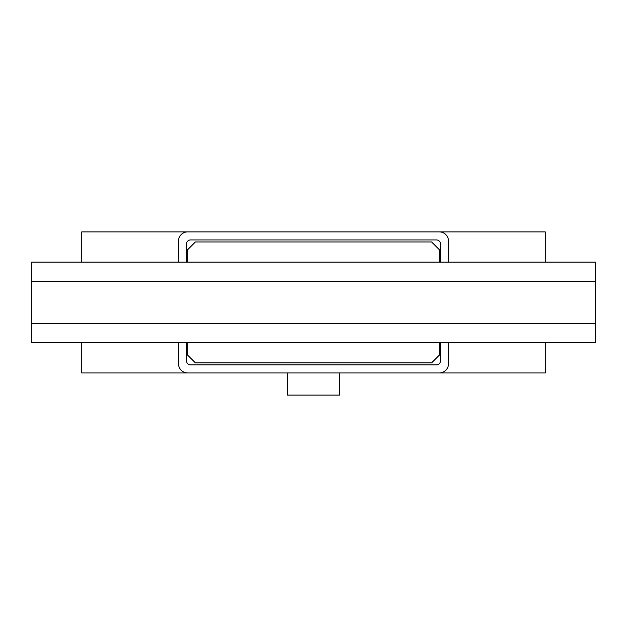 <?xml version="1.0" encoding="UTF-8"?>
<svg xmlns="http://www.w3.org/2000/svg" width="627" height="627" viewBox="0 0 627 627"><rect width="100%" height="100%" fill="white"/><g stroke="black" fill="none" stroke-linecap="round" stroke-linejoin="round"><path stroke-width="0.94" d="M339.701 372.955L339.701 395.12L287.299 395.12L287.299 372.955M440.467 342.726L440.467 360.862A4.028 4.028 0 0 1 436.439 364.89L190.561 364.89A4.028 4.028 0 0 1 186.532 360.862L186.532 342.726M186.532 262.11L186.532 243.974A4.028 4.028 0 0 1 190.561 239.937L436.439 239.937A4.028 4.028 0 0 1 440.467 243.974L440.467 262.11M448.532 342.726L448.532 363.684A9.272 9.272 0 0 1 439.261 372.955L187.739 372.955A9.272 9.272 0 0 1 178.468 363.684L178.468 342.726M178.468 262.11L178.468 241.152A9.272 9.272 0 0 1 187.739 231.88L439.261 231.88A9.272 9.272 0 0 1 448.532 241.152L448.532 262.11M545.263 342.726L545.263 372.955L439.261 372.955M439.261 231.88L545.263 231.88L545.263 262.11M187.739 372.955L81.737 372.955L81.737 342.726M81.737 262.11L81.737 231.88L187.739 231.88M280.653 362.876L220.187 362.876M595.65 281.257L31.35 281.257L31.35 262.11L595.65 262.11L595.65 342.726L31.35 342.726L31.35 323.579L595.65 323.579M31.35 281.257L31.35 323.579M595.65 342.726L595.65 262.11M31.35 262.11L31.35 336.675M187.34 262.11L187.34 250.016L195.405 241.959L431.595 241.959L439.66 250.016L439.66 262.11M439.66 342.726L439.66 354.811L431.595 362.876L195.405 362.876L187.34 354.811L187.34 342.726"/></g></svg>
